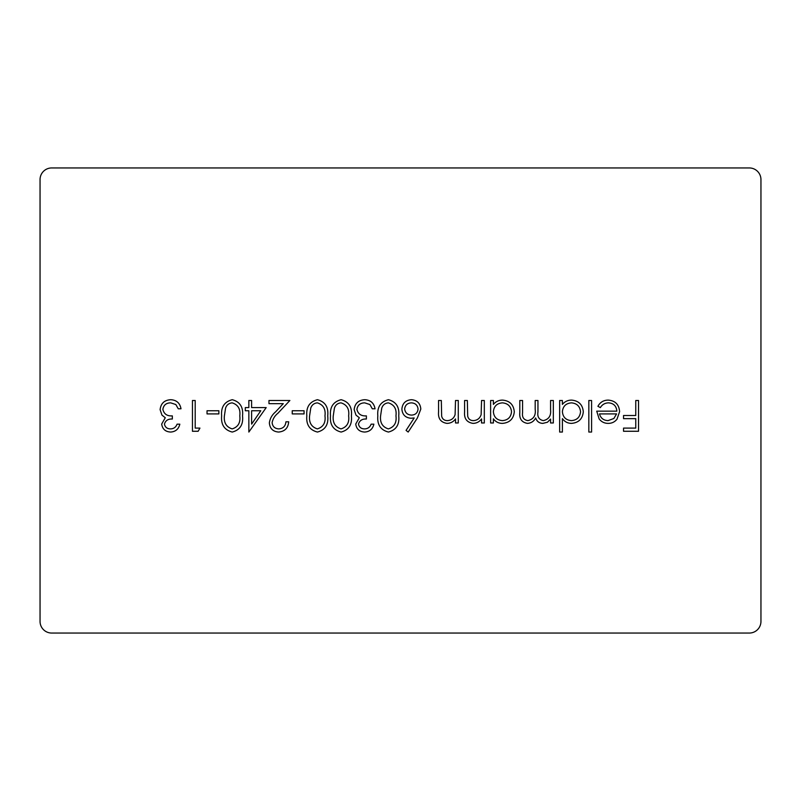 <?xml version="1.0" encoding="UTF-8"?>
<svg xmlns="http://www.w3.org/2000/svg" width="801" height="801" viewBox="0 0 801 801"><rect width="100%" height="100%" fill="white"/><g stroke="black" fill="none" stroke-linecap="round" stroke-linejoin="round"><path stroke-width="1.2" d="M199.94 428.104L198.137 431.268L192.45 431.268L192.45 400.5L195.204 400.5L195.204 428.104L199.94 428.104M232.25 399.709C240 401.762 243.434 407.148 242.533 415.869C243.444 424.6 240.02 429.997 232.25 432.049C224.41 430.037 220.866 424.64 221.637 415.869C220.866 407.108 224.41 401.722 232.25 399.709M278.788 428.895C283.123 428.545 285.496 426.182 285.927 421.797L288.68 421.797C288.18 428.044 284.836 431.459 278.648 432.049C272.971 431.629 269.877 428.585 269.356 422.908C269.977 418.512 272.05 414.838 275.584 411.874L283.284 403.654L268.966 403.654L268.966 400.5L289.872 400.5L277.937 413.236C274.793 415.749 272.861 418.893 272.12 422.658C272.6 426.553 274.823 428.635 278.788 428.895M317.446 399.709C325.196 401.762 328.62 407.148 327.729 415.869C328.64 424.6 325.216 429.997 317.446 432.049C309.597 430.037 306.062 424.64 306.823 415.869C306.062 407.108 309.597 401.722 317.446 399.709M364.685 428.895C367.849 428.765 369.992 427.183 371.113 424.17L373.877 424.17C372.725 429.066 369.672 431.699 364.715 432.049C359.499 431.789 356.495 429.126 355.734 424.059L359.329 417.732L355.994 415.108L354.152 409.641C354.903 403.384 358.458 400.079 364.795 399.709C370.553 400.029 373.977 403.053 375.058 408.78L372.295 408.78L369.892 404.535L364.745 402.863C360.26 402.913 357.647 405.086 356.916 409.371C358.057 414.047 361.211 416.22 366.387 415.879L366.387 419.033C362.252 418.793 359.619 420.465 358.498 424.069C359.168 427.293 361.231 428.895 364.685 428.895M417.371 418.012L408.19 432.049L406.067 430.387L414.197 417.952L411.003 418.252C405.416 417.762 402.372 414.718 401.882 409.131C402.412 403.314 405.616 400.17 411.494 399.709C417.211 400.23 420.315 403.344 420.815 409.081L417.371 418.012M484.315 400.5L484.315 422.978L481.551 422.978L481.551 418.923C479.429 421.827 476.575 423.308 473.001 423.379C466.813 422.377 464.009 418.583 464.59 411.984L464.59 400.5L467.353 400.5L467.684 416.19C468.465 419.143 470.397 420.615 473.481 420.615C477.346 420.345 479.899 418.362 481.131 414.658L481.551 400.5L484.315 400.5M553.331 400.5L553.331 422.978L550.577 422.978L550.577 419.073L547.453 422.237L542.818 423.379C539.183 423.218 536.8 421.406 535.669 417.942C533.917 421.316 531.163 423.128 527.418 423.379C521.761 422.357 519.228 418.793 519.809 412.675L519.809 400.5L522.572 400.5L522.572 412.685C521.942 417.251 523.724 419.884 527.899 420.615C533.546 419.273 535.969 415.489 535.188 409.241L535.188 400.5L537.952 400.5L537.952 411.934C537.191 416.78 538.973 419.674 543.298 420.615C548.735 419.424 551.158 415.869 550.577 409.962L550.577 400.5L553.331 400.5M591.589 400.5L591.589 432.049L588.835 432.049L588.835 400.5L591.589 400.5M638.527 400.5L638.527 431.268L623.538 431.268L623.538 428.104L635.764 428.104L635.764 418.643L623.538 418.643L623.538 415.489L635.764 415.489L635.764 400.5L638.527 400.5M760.95 179.574A11.625 11.625 0 0 0 749.325 167.95L51.675 167.95A11.625 11.625 0 0 0 40.05 179.574L40.05 621.426A11.625 11.625 0 0 0 51.675 633.05L749.325 633.05A11.625 11.625 0 0 0 760.95 621.426L760.95 179.574M608.63 402.863C605.005 402.923 602.242 404.505 600.36 407.599L597.906 406.307C600.149 402.202 603.604 400.14 608.289 400.11C615.298 400.7 619.073 404.555 619.594 411.684L617.01 419.183C614.757 421.987 611.824 423.389 608.219 423.379C604.475 423.379 601.461 421.897 599.168 418.953L596.725 411.153L616.84 411.153C616.42 406.067 613.686 403.314 608.63 402.863M562.402 432.049L559.649 432.049L559.649 400.5L562.402 400.5L562.402 404.385C564.795 401.541 567.859 400.11 571.594 400.11C578.743 400.76 582.647 404.665 583.308 411.804C582.577 418.903 578.642 422.758 571.503 423.379C567.679 423.318 564.655 421.737 562.402 418.633L562.402 432.049M493.386 422.978L490.623 422.978L490.623 400.5L493.386 400.5L493.386 404.385C495.779 401.541 498.843 400.11 502.567 400.11C509.716 400.76 513.621 404.665 514.292 411.804C513.551 418.903 509.616 422.758 502.477 423.379C498.673 423.389 495.639 421.877 493.386 418.823L493.386 422.978M458.282 400.5L458.282 422.978L455.519 422.978L455.519 418.923C453.396 421.827 450.542 423.308 446.968 423.379C440.78 422.377 437.977 418.583 438.558 411.984L438.558 400.5L441.321 400.5L441.651 416.19C442.432 419.143 444.365 420.615 447.449 420.615C451.313 420.345 453.867 418.362 455.098 414.658L455.519 400.5L458.282 400.5M388.435 399.709C396.185 401.762 399.619 407.148 398.728 415.869C399.639 424.6 396.205 429.997 388.435 432.049C380.595 430.037 377.051 424.64 377.822 415.869C377.051 407.108 380.595 401.722 388.435 399.709M341.106 399.709C348.856 401.762 352.29 407.148 351.399 415.869C352.3 424.6 348.876 429.997 341.106 432.049C333.266 430.037 329.722 424.64 330.493 415.869C329.722 407.108 333.266 401.722 341.106 399.709M304.07 410.753L304.07 413.907L292.235 413.907L292.235 410.753L304.07 410.753M266.202 407.599L248.851 432.049L248.851 410.753L245.296 410.753L245.296 407.599L248.851 407.599L248.851 400.5L251.604 400.5L251.604 407.599L266.202 407.599M218.873 410.753L218.873 413.907L207.038 413.907L207.038 410.753L218.873 410.753M170.633 428.895C173.797 428.765 175.94 427.183 177.061 424.17L179.825 424.17C178.673 429.066 175.619 431.699 170.673 432.049C165.447 431.789 162.453 429.126 161.682 424.059L165.276 417.732L161.942 415.108L160.11 409.641C160.861 403.384 164.405 400.079 170.753 399.709C176.51 400.029 179.925 403.053 181.006 408.78L178.253 408.78L175.84 404.535L170.703 402.863C166.207 402.913 163.594 405.086 162.863 409.371C164.005 414.047 167.159 416.22 172.335 415.879L172.335 419.033C168.2 418.793 165.567 420.465 164.445 424.069C165.126 427.293 167.189 428.895 170.633 428.895M616.55 413.907L599.478 413.907C600.71 418.202 603.574 420.445 608.079 420.615L613.866 418.502L616.55 413.907M562.402 411.694C562.903 417.211 565.927 420.185 571.463 420.615C576.94 420.165 579.964 417.211 580.545 411.774C579.954 406.337 576.94 403.374 571.493 402.863C565.957 403.283 562.923 406.227 562.402 411.694M493.386 411.694C493.887 417.211 496.9 420.185 502.447 420.615C507.914 420.165 510.938 417.211 511.529 411.774C510.938 406.337 507.914 403.374 502.467 402.863C496.93 403.283 493.907 406.227 493.386 411.694M404.645 408.971C405.226 412.875 407.539 414.918 411.584 415.098C415.499 414.878 417.651 412.835 418.052 408.971C417.531 405.126 415.298 403.093 411.344 402.863C407.399 403.093 405.166 405.126 404.645 408.971M388.345 428.895C394.282 427.043 396.815 422.698 395.964 415.879C396.815 409.071 394.282 404.725 388.345 402.863C385.021 403.173 382.828 404.936 381.747 408.15L380.585 415.879C379.874 422.668 382.467 427.003 388.345 428.895M341.016 428.895C346.953 427.043 349.486 422.698 348.635 415.879C349.486 409.071 346.953 404.725 341.016 402.863C337.692 403.173 335.499 404.936 334.418 408.15L333.256 415.879C332.545 422.668 335.138 427.003 341.016 428.895M317.356 428.895C323.284 427.043 325.827 422.698 324.966 415.879C325.827 409.071 323.284 404.725 317.356 402.863C314.032 403.173 311.829 404.936 310.748 408.15L309.587 415.879C308.886 422.668 311.469 427.003 317.356 428.895M260.776 410.753L251.604 410.753L251.604 424.119L260.776 410.753M232.16 428.895C238.087 427.043 240.63 422.698 239.779 415.879C240.63 409.071 238.097 404.725 232.16 402.863C228.836 403.173 226.633 404.936 225.562 408.15L224.39 415.879C223.689 422.668 226.282 427.003 232.16 428.895"/></g></svg>
